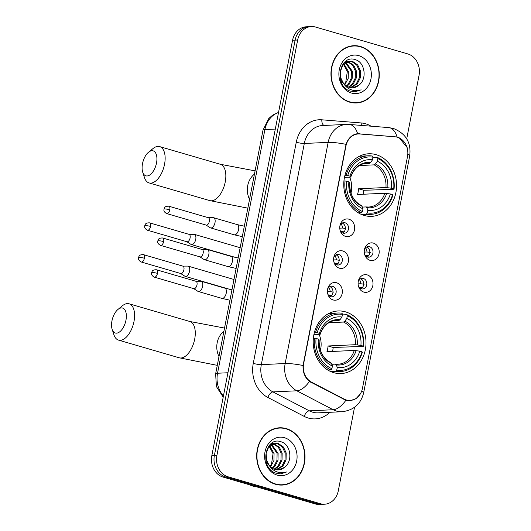 <?xml version="1.0" encoding="UTF-8"?>
<svg xmlns="http://www.w3.org/2000/svg" width="531" height="531" viewBox="0 0 531 531"><rect width="100%" height="100%" fill="white"/><g stroke="black" fill="none" stroke-linecap="round" stroke-linejoin="round"><path stroke-width="0.8" d="M345.515 311.856A31.329 26.391 87.3 0 0 338.147 310.967A31.329 26.391 87.3 0 0 313.297 339.09A31.329 26.391 87.3 0 0 333.694 372.662A31.329 26.391 87.3 0 0 341.061 373.552A31.329 26.391 87.3 0 0 365.912 345.429A31.329 26.391 87.3 0 0 345.515 311.856M376.067 154.66A31.329 26.391 87.3 0 0 368.7 153.771A31.329 26.391 87.3 0 0 343.856 181.901A31.329 26.391 87.3 0 0 364.253 215.473A31.329 26.391 87.3 0 0 371.62 216.356A31.329 26.391 87.3 0 0 396.465 188.233A31.329 26.391 87.3 0 0 376.067 154.66M345.562 236.395A8.868 7.467 -92.7 0 1 340.378 231.184A8.868 7.467 -92.7 0 1 340.092 225.051A8.868 7.467 -92.7 0 1 348.907 219.184A8.868 7.467 -92.7 0 1 354.516 229.91A8.868 7.467 -92.7 0 1 345.562 236.395M340.152 230.487A5.317 4.48 87.3 0 0 343.046 233.102A5.317 4.48 87.3 0 0 344.3 233.255A5.317 4.48 87.3 0 0 348.522 228.476A5.317 4.48 87.3 0 0 345.057 222.774A5.317 4.48 87.3 0 0 343.803 222.622A5.317 4.48 87.3 0 0 339.933 225.761M339.382 268.182A8.868 7.467 -92.7 0 1 334.198 262.964A8.868 7.467 -92.7 0 1 333.913 256.831A8.868 7.467 -92.7 0 1 342.727 250.971A8.868 7.467 -92.7 0 1 348.336 261.697A8.868 7.467 -92.7 0 1 339.382 268.182M333.972 262.274A5.317 4.48 87.3 0 0 336.873 264.883A5.317 4.48 87.3 0 0 338.121 265.035A5.317 4.48 87.3 0 0 342.342 260.256A5.317 4.48 87.3 0 0 338.878 254.561A5.317 4.48 87.3 0 0 337.63 254.409A5.317 4.48 87.3 0 0 333.753 257.542M333.202 299.962A8.868 7.467 -92.7 0 1 328.019 294.745A8.868 7.467 -92.7 0 1 327.733 288.618A8.868 7.467 -92.7 0 1 336.548 282.751A8.868 7.467 -92.7 0 1 342.163 293.477A8.868 7.467 -92.7 0 1 333.202 299.962M327.8 294.055A5.317 4.48 87.3 0 0 330.694 296.67A5.317 4.48 87.3 0 0 331.941 296.816A5.317 4.48 87.3 0 0 336.163 292.043A5.317 4.48 87.3 0 0 332.698 286.342A5.317 4.48 87.3 0 0 331.45 286.189A5.317 4.48 87.3 0 0 327.581 289.329M370.047 260.323A8.868 7.467 -92.7 0 1 364.863 255.106A8.868 7.467 -92.7 0 1 364.578 248.979A8.868 7.467 -92.7 0 1 373.393 243.112A8.868 7.467 -92.7 0 1 379.008 253.838A8.868 7.467 -92.7 0 1 370.047 260.323M364.644 254.415A5.317 4.48 87.3 0 0 367.538 257.031A5.317 4.48 87.3 0 0 368.786 257.177A5.317 4.48 87.3 0 0 373.008 252.404A5.317 4.48 87.3 0 0 369.543 246.703A5.317 4.48 87.3 0 0 368.295 246.55A5.317 4.48 87.3 0 0 364.425 249.689M363.874 292.103A8.868 7.467 -92.7 0 1 358.69 286.893A8.868 7.467 -92.7 0 1 358.405 280.76A8.868 7.467 -92.7 0 1 367.22 274.892A8.868 7.467 -92.7 0 1 372.828 285.625A8.868 7.467 -92.7 0 1 363.874 292.103M358.465 286.196A5.317 4.48 87.3 0 0 361.359 288.811A5.317 4.48 87.3 0 0 362.613 288.964A5.317 4.48 87.3 0 0 366.828 284.185A5.317 4.48 87.3 0 0 363.37 278.483A5.317 4.48 87.3 0 0 362.115 278.337A5.317 4.48 87.3 0 0 358.246 281.47M395.091 136.812A15.957 13.448 -92.7 0 1 397.414 137.237A15.957 13.448 -92.7 0 1 407.509 156.545L362.461 388.32A15.957 13.448 -92.7 0 1 350.095 400.44A15.957 13.448 -92.7 0 1 344.108 399.093L311.498 382.108A15.957 13.448 -92.7 0 1 303.632 363.695L345.927 146.085A15.957 13.448 -92.7 0 1 358.299 133.965A15.957 13.448 -92.7 0 1 359.726 133.985L395.091 136.812M360.542 278.755A5.317 4.48 -92.7 0 1 363.662 283.587A5.317 4.48 -92.7 0 1 361.007 288.691M366.722 246.975A5.317 4.48 -92.7 0 1 369.835 251.807A5.317 4.48 -92.7 0 1 367.18 256.904M329.877 286.614A5.317 4.48 -92.7 0 1 332.99 291.446A5.317 4.48 -92.7 0 1 330.335 296.544M336.05 254.827A5.317 4.48 -92.7 0 1 339.17 259.659A5.317 4.48 -92.7 0 1 336.515 264.763M342.229 223.047A5.317 4.48 -92.7 0 1 345.349 227.879A5.317 4.48 -92.7 0 1 342.694 232.983M360.522 46.516A28.667 24.147 87.3 0 0 353.785 45.706A28.667 24.147 87.3 0 0 331.045 71.439A28.667 24.147 87.3 0 0 349.71 102.164A28.667 24.147 87.3 0 0 356.454 102.974A28.667 24.147 87.3 0 0 379.187 77.241A28.667 24.147 87.3 0 0 360.522 46.516M354.874 45.978A28.667 24.147 87.3 0 0 352.511 45.805M286.255 428.597A28.667 24.147 87.3 0 0 279.512 427.787A28.667 24.147 87.3 0 0 256.772 453.527A28.667 24.147 87.3 0 0 275.436 484.245A28.667 24.147 87.3 0 0 282.18 485.062A28.667 24.147 87.3 0 0 304.92 459.322A28.667 24.147 87.3 0 0 286.255 428.597M280.6 428.059A28.667 24.147 87.3 0 0 278.244 427.886M360.303 393.969L355.896 398.801L349.869 400.732L345.873 400.288L309.467 381.457C304.907 377.641 302.77 372.324 303.055 365.501L346.046 144.346C348.309 137.98 352.166 134.443 357.628 133.712L397.062 136.958L399.12 137.702L407.138 147.538M406.719 138.79L419.039 75.389A17.735 14.941 87.3 0 0 407.821 53.93L315.573 27.054A17.735 14.941 87.3 0 0 311.398 26.55L306.314 26.789A17.735 14.941 87.3 0 0 292.568 40.256L211.836 455.611A17.735 14.941 87.3 0 0 223.053 477.07L315.301 503.946L317.85 503.833A17.735 14.941 87.3 0 0 322.018 504.331A17.735 14.941 87.3 0 1 317.85 503.833L225.595 476.951L317.85 503.833L320.392 503.713A17.735 14.941 87.3 0 0 324.56 504.211A17.735 14.941 87.3 0 0 338.307 490.744L354.529 407.29M211.836 455.611L214.378 455.492A17.735 14.941 87.3 0 0 225.595 476.951A17.735 14.941 87.3 0 1 214.378 455.492L295.117 40.137L214.378 455.492L216.92 455.379A17.735 14.941 87.3 0 0 228.144 476.831L320.392 503.713M308.856 26.669A17.735 14.941 87.3 0 0 295.117 40.137A17.735 14.941 87.3 0 1 308.856 26.669M361.73 390.962A20.689 3.093 11 0 1 363.662 392.761L409.72 155.829C411.339 142.607 405.876 133.48 393.332 128.442L388.758 127.599L349.352 124.46A20.689 11.085 94.6 0 1 357.628 133.712L357.921 133.699M356.361 133.892L357.635 133.991M311.398 26.55A17.735 14.941 87.3 0 0 297.659 40.017L216.92 455.379M280.906 485.075A28.667 24.147 87.3 0 0 283.242 484.684M355.179 102.994A28.667 24.147 87.3 0 0 357.509 102.602M315.301 503.946A17.735 14.941 87.3 0 0 319.476 504.45L324.56 504.211M352.816 102.822A28.369 23.902 87.3 0 0 353.892 102.802L356.434 102.682A28.369 23.902 87.3 0 0 378.942 77.207A28.369 23.902 87.3 0 0 360.469 46.801A28.369 23.902 87.3 0 0 353.799 45.998A28.369 23.902 87.3 0 0 331.291 71.473A28.369 23.902 87.3 0 0 349.763 101.879A28.369 23.902 87.3 0 0 356.434 102.682M344.42 84.29A13.361 11.251 87.3 0 0 345.767 82.113L347.327 71.493L343.504 64.417M345.601 61.417L347.407 61.463M347.918 61.55L353.659 65.134L356.42 71.068L356.294 77.991L353.228 84.064L348.907 87.29M345.568 61.443L346.909 61.596M347.42 61.709L352.65 65.18L355.412 71.114L355.279 78.044L352.212 84.11L348.409 87.104M358.578 85.398C367.498 79.484 364.983 62.452 355.71 59.804C339.508 53.392 333.163 85.697 350.015 91.027L354.934 91.79L361.14 89.812C357.423 91.093 353.746 90.934 350.115 89.341C347.042 87.907 344.652 85.584 342.953 82.371A13.361 11.251 87.3 0 0 349.418 87.456A13.361 11.251 87.3 0 0 352.557 87.834A13.361 11.251 87.3 0 0 358.578 85.398L352.372 87.841M342.953 82.371L340.955 78.21L340.404 71.32L342.8 65.28L349.922 61.211L352.889 61.596L357.702 64.948L360.456 70.882L360.33 77.805L357.263 83.878L350.891 87.761M345.356 85.843L340.457 79.69M343.358 63.601L349.922 61.211M349.418 61.251L351.88 61.642L356.693 64.994L359.447 70.928L359.321 77.851L356.255 83.925L350.4 87.688M343.988 63.906L348.336 71.446L348.21 78.369L344.871 84.748M344.891 62.001L345.422 62.187M345.94 62.406L352.378 71.254L352.252 78.183L349.186 84.25L346.902 86.334M344.566 62.293L344.931 62.452M345.449 62.718L351.369 71.3L351.243 78.23L348.177 84.296L346.398 86.009M358.75 55.636A19.269 16.235 87.3 0 0 339.289 69.727A19.269 16.235 87.3 0 0 351.482 93.044A19.269 16.235 87.3 0 0 370.943 78.953A19.269 16.235 87.3 0 0 358.75 55.636M353.799 45.998L351.25 46.117A28.369 23.902 87.3 0 0 350.181 46.197M361.14 89.812L354.761 91.797M278.549 484.903A28.369 23.902 87.3 0 0 279.625 484.883L282.167 484.763A28.369 23.902 87.3 0 0 304.675 459.288A28.369 23.902 87.3 0 0 286.202 428.882A28.369 23.902 87.3 0 0 279.525 428.079A28.369 23.902 87.3 0 0 257.024 453.554A28.369 23.902 87.3 0 0 275.496 483.96A28.369 23.902 87.3 0 0 282.167 484.763M249.391 484.743A29.557 24.897 87.3 0 0 253.002 486.144A29.557 24.897 87.3 0 0 256.745 486.887M270.153 466.371A13.361 11.251 87.3 0 0 271.5 464.194L273.06 453.574L269.23 446.498M271.613 443.478L273.133 443.544M273.644 443.631L279.392 447.215L282.147 453.149L282.021 460.078L278.954 466.145L274.64 469.371M271.301 443.524L272.635 443.677M273.153 443.797L278.383 447.268L281.138 453.195L281.012 460.125L277.945 466.191L274.142 469.185M284.304 467.479C293.231 461.565 290.716 444.54 281.437 441.892C265.234 435.473 258.896 467.778 275.748 473.108L280.667 473.871L286.873 471.893C283.156 473.174 279.479 473.015 275.841 471.422C272.768 469.988 270.385 467.665 268.686 464.452A13.361 11.251 87.3 0 0 275.144 469.537A13.361 11.251 87.3 0 0 278.29 469.915A13.361 11.251 87.3 0 0 284.304 467.479L278.105 469.922M268.686 464.452L266.681 460.297L266.137 453.401L268.533 447.361L275.655 443.292L278.622 443.677L283.435 447.029L286.189 452.963L286.063 459.886L282.996 465.959L276.624 469.849M271.089 467.924L266.19 461.771M269.084 445.682L275.655 443.292M275.151 443.332L277.607 443.724L282.419 447.075L285.18 453.009L285.054 459.932L281.988 466.006L276.127 469.769M269.715 445.994L274.069 453.527L273.943 460.45L270.604 466.835M270.624 444.082L271.155 444.268M271.673 444.493L278.111 453.335L277.985 460.264L274.919 466.337L272.635 468.422M270.299 444.381L270.657 444.54M271.182 444.799L277.102 453.388L276.97 460.311L273.903 466.384L272.131 468.09M284.483 437.723A19.269 16.235 87.3 0 0 265.022 451.808A19.269 16.235 87.3 0 0 277.215 475.126A19.269 16.235 87.3 0 0 296.676 461.034A19.269 16.235 87.3 0 0 284.483 437.723M279.525 428.079L276.983 428.198A28.369 23.902 87.3 0 0 275.908 428.278M286.873 471.893L280.494 473.878M142.514 163.674A13.003 6.73 -73.8 0 0 142.706 172.15A13.003 6.73 -73.8 0 0 149.775 174.984A13.003 6.73 -73.8 0 0 156.512 163.017A13.003 6.73 -73.8 0 0 148.501 152.264A13.003 6.73 -73.8 0 0 142.514 163.674M148.501 152.264L152.895 148.647A18.917 9.79 106.2 0 1 159.658 146.602A18.917 9.79 106.2 0 1 164.544 164.285A18.917 9.79 106.2 0 1 149.078 182.923A18.917 9.79 106.2 0 1 144.465 177.56L142.706 172.15M344.944 175.303L347.732 175.502A28.136 23.703 87.3 0 1 373.014 157.203L372.497 159.858A25.415 21.413 87.3 0 0 349.982 176.153L350.759 176.869L350.347 177.128L344.46 177.407M363.994 163.694L369.251 163.448L370.545 162.546L372.497 159.858M377.866 158.616A28.136 23.703 87.3 0 1 393.703 188.897L394.042 189.209L387.232 189.527L363.748 190.271L358.617 188.777L385.951 187.503L391.453 188.239A25.415 21.413 87.3 0 0 377.349 161.271L377.866 158.616L377.455 157.495L372.915 157.707M363.091 194.253A28.077 23.649 87.3 0 0 363.748 190.271M362.003 214.69A29.318 24.698 87.3 0 0 364.08 214.697L370.89 214.378A29.318 24.698 87.3 0 0 392.927 194.943L392.588 194.631A28.136 23.703 87.3 0 1 367.306 212.931L366.45 214.112A29.318 24.698 87.3 0 0 370.89 214.378M373.014 157.203L372.596 156.081A29.318 24.698 87.3 0 0 368.162 155.809L361.352 156.127A29.318 24.698 87.3 0 0 359.281 156.326M366.45 214.112L361.213 214.358M358.352 212.851L361.591 212.699L362.454 211.517A28.136 23.703 87.3 0 1 346.617 181.237L345.004 180.985A29.318 24.698 87.3 0 0 361.591 212.699M345.004 180.985L343.929 181.031M368.162 155.809A29.318 24.698 87.3 0 0 346.119 175.243M367.306 212.931L367.824 210.276A25.415 21.413 87.3 0 0 390.338 193.974L392.588 194.631M346.617 181.237L348.867 181.894A25.415 21.413 87.3 0 0 362.972 208.862L362.454 211.517M349.982 176.153L347.732 175.502M390.338 193.974L384.836 193.238L357.502 194.512A21.871 18.426 -92.7 0 0 358.617 188.777M362.321 207.09L365.932 206.924L366.894 207.721L367.824 210.276M349.232 182.87L349.644 182.604L348.867 181.894M362.972 208.862L362.036 206.307L361.073 205.51M365.932 206.924L368.607 207.03A21.871 18.426 87.3 0 0 384.836 193.238M370.545 162.546A22.733 19.156 87.3 0 0 350.759 176.869L350.347 177.128M394.042 189.209A29.318 24.698 87.3 0 0 377.455 157.495M393.703 188.897L391.453 188.239M377.349 161.271L375.397 163.96L374.109 164.862L359.421 165.546M350.984 193.131A21.871 18.426 87.3 0 0 349.677 177.162M111.961 320.863A13.003 6.73 -73.8 0 0 112.154 329.339A13.003 6.73 -73.8 0 0 119.223 332.174A13.003 6.73 -73.8 0 0 125.953 320.213A13.003 6.73 -73.8 0 0 117.942 309.46A13.003 6.73 -73.8 0 0 111.961 320.863M117.942 309.46L122.336 305.836A18.917 9.79 106.2 0 1 129.106 303.792A18.917 9.79 106.2 0 1 133.991 321.481A18.917 9.79 106.2 0 1 118.519 340.112A18.917 9.79 106.2 0 1 113.913 334.756L112.154 329.339M314.392 332.492L317.18 332.691A28.136 23.703 87.3 0 1 342.455 314.392L341.937 317.053A25.415 21.413 87.3 0 0 319.423 333.349L320.2 334.065L319.795 334.324L313.901 334.596M333.435 320.883L338.698 320.638L339.986 319.742L341.937 317.053M347.314 315.812A28.136 23.703 87.3 0 1 363.144 346.086L363.483 346.404L333.196 347.466L328.058 345.973L355.392 344.699L360.901 345.435A25.415 21.413 87.3 0 0 346.796 318.467L347.314 315.812L346.902 314.684L342.356 314.896M332.539 351.449A28.077 23.649 87.3 0 0 333.196 347.466M331.444 371.886A29.318 24.698 87.3 0 0 333.528 371.892L340.331 371.574A29.318 24.698 87.3 0 0 362.368 352.139L362.029 351.827A28.136 23.703 87.3 0 1 336.754 370.12L335.891 371.308A29.318 24.698 87.3 0 0 340.331 371.574M342.455 314.392L342.044 313.27A29.318 24.698 87.3 0 0 337.603 313.005L330.8 313.323A29.318 24.698 87.3 0 0 328.729 313.522M335.891 371.308L330.66 371.547M327.8 370.041L331.039 369.895L331.902 368.706A28.136 23.703 87.3 0 1 316.064 338.433L314.452 338.174A29.318 24.698 87.3 0 0 331.039 369.895M314.452 338.174L313.37 338.227M337.603 313.005A29.318 24.698 87.3 0 0 315.567 332.439M336.754 370.12L337.271 367.465A25.415 21.413 87.3 0 0 359.786 351.17L362.029 351.827M316.064 338.433L318.308 339.083A25.415 21.413 87.3 0 0 332.413 366.051L331.902 368.706M319.423 333.349L317.18 332.691M359.786 351.17L354.277 350.433L326.943 351.708A21.871 18.426 -92.7 0 0 328.058 345.973M331.769 364.286L335.38 364.12L336.335 364.916L337.271 367.465M318.68 340.059L319.085 339.8L318.308 339.083M332.413 366.051L331.483 363.496L330.521 362.706M335.38 364.12L338.055 364.226A21.871 18.426 87.3 0 0 354.277 350.433M339.986 319.742A22.733 19.156 87.3 0 0 320.2 334.065L319.795 334.324M363.483 346.404A29.318 24.698 87.3 0 0 346.902 314.684M363.144 346.086L360.901 345.435M346.796 318.467L344.845 321.155L343.55 322.051L328.862 322.735M320.425 350.327A21.871 18.426 87.3 0 0 319.124 334.357M364.266 252.099L367.014 251.966A6.505 5.476 87.3 0 0 365.554 247.844M368.587 255.769L365.288 255.457M365.945 256.148A6.505 5.476 87.3 0 0 366.35 255.411M186.806 241.705L191.014 244.406A5.317 2.755 -73.8 0 0 191.399 244.579A5.317 2.755 -73.8 0 0 191.883 244.632A5.317 2.755 -73.8 0 0 195.747 239.335A5.317 2.755 -73.8 0 0 194.373 234.363A5.317 2.755 -73.8 0 0 193.954 234.304A5.317 2.755 -73.8 0 0 193.888 234.31M150.572 226.445A3.843 1.991 -73.8 0 1 147.432 230.228L186.952 241.744A3.843 1.991 -73.8 0 0 187.304 241.784A3.843 1.991 -73.8 0 0 190.098 237.961A3.843 1.991 -73.8 0 0 189.102 234.37L149.583 222.854C144.99 222.721 145.209 224.799 144.737 225.808A3.843 0.571 -169 0 1 145.348 225.622A3.843 0.571 11 0 1 150.572 226.445A3.843 1.991 -73.8 0 0 149.583 222.854M367.014 251.966L370.286 252.49M358.086 283.879L360.841 283.753A6.505 5.476 87.3 0 0 359.381 279.625M362.407 287.55L359.109 287.244M359.766 287.935A6.505 5.476 87.3 0 0 360.171 287.191M180.633 273.485L184.834 276.186A5.317 2.755 -73.8 0 0 185.219 276.359A5.317 2.755 -73.8 0 0 185.704 276.419A5.317 2.755 -73.8 0 0 189.567 271.122A5.317 2.755 -73.8 0 0 188.193 266.144A5.317 2.755 -73.8 0 0 187.775 266.091A5.317 2.755 -73.8 0 0 187.708 266.091M144.399 258.225A3.843 1.991 -73.8 0 1 141.253 262.009L180.779 273.525A3.843 1.991 -73.8 0 0 181.124 273.571A3.843 1.991 -73.8 0 0 183.918 269.741A3.843 1.991 -73.8 0 0 182.923 266.15L143.403 254.634C138.817 254.502 139.029 256.586 138.558 257.588A3.843 0.571 -169 0 1 139.175 257.402A3.843 0.571 11 0 1 144.399 258.225A3.843 1.991 -73.8 0 0 143.403 254.634M360.841 283.753L364.107 284.271M339.774 228.171L342.528 228.038A6.505 5.476 87.3 0 0 341.068 223.916M344.095 231.841L340.796 231.529M341.453 232.22A6.505 5.476 87.3 0 0 341.858 231.483M206.055 225.058L210.263 227.759A5.317 2.755 -73.8 0 0 210.648 227.932A5.317 2.755 -73.8 0 0 211.132 227.991A5.317 2.755 -73.8 0 0 214.995 222.695A5.317 2.755 -73.8 0 0 213.621 217.717A5.317 2.755 -73.8 0 0 213.203 217.664A5.317 2.755 -73.8 0 0 213.137 217.664M169.82 209.798A3.843 1.991 -73.8 0 1 166.681 213.581L206.201 225.098A3.843 1.991 -73.8 0 0 206.552 225.144A3.843 1.991 -73.8 0 0 209.347 221.314A3.843 1.991 -73.8 0 0 208.351 217.723L168.831 206.207C164.238 206.074 164.457 208.159 163.986 209.161A3.843 0.571 -169 0 1 164.597 208.975A3.843 0.571 11 0 1 169.82 209.798A3.843 1.991 -73.8 0 0 168.831 206.207M342.528 228.038L345.794 228.562M333.594 259.951L336.349 259.825A6.505 5.476 87.3 0 0 334.888 255.696M337.922 263.622L334.616 263.316M335.273 264.007A6.505 5.476 87.3 0 0 335.678 263.263M199.882 256.838L204.083 259.54A5.317 2.755 -73.8 0 0 204.468 259.719A5.317 2.755 -73.8 0 0 204.953 259.772A5.317 2.755 -73.8 0 0 208.816 254.475A5.317 2.755 -73.8 0 0 207.442 249.504A5.317 2.755 -73.8 0 0 207.024 249.444A5.317 2.755 -73.8 0 0 206.957 249.444M163.648 241.585A3.843 1.991 -73.8 0 1 160.501 245.368L200.028 256.885A3.843 1.991 -73.8 0 0 200.373 256.924A3.843 1.991 -73.8 0 0 203.167 253.101A3.843 1.991 -73.8 0 0 202.172 249.504L162.652 237.988C158.065 237.861 158.278 239.939 157.807 240.948A3.843 0.571 -169 0 1 158.424 240.762A3.843 0.571 11 0 1 163.648 241.585A3.843 1.991 -73.8 0 0 162.652 237.988M336.349 259.825L339.621 260.349M327.421 291.731L330.169 291.605A6.505 5.476 87.3 0 0 328.709 287.483M331.742 295.409L328.443 295.097M329.101 295.787A6.505 5.476 87.3 0 0 329.505 295.05M193.702 288.625L197.904 291.327A5.317 2.755 -73.8 0 0 198.289 291.499A5.317 2.755 -73.8 0 0 198.773 291.559A5.317 2.755 -73.8 0 0 202.643 286.262A5.317 2.755 -73.8 0 0 201.262 281.284A5.317 2.755 -73.8 0 0 200.851 281.224A5.317 2.755 -73.8 0 0 200.778 281.231M157.468 273.365A3.843 1.991 -73.8 0 1 154.322 277.149L193.848 288.665A3.843 1.991 -73.8 0 0 194.2 288.705A3.843 1.991 -73.8 0 0 196.988 284.881A3.843 1.991 -73.8 0 0 195.999 281.291L156.472 269.775C151.886 269.642 152.098 271.719 151.627 272.728A3.843 0.571 -169 0 1 152.244 272.542A3.843 0.571 11 0 1 157.468 273.365A3.843 1.991 -73.8 0 0 156.472 269.775M330.169 291.605L333.441 292.13M311.498 382.108L310.509 382.154M344.108 399.093L343.092 399.139M329.91 412.288A29.557 24.897 -92.7 0 1 308.312 418.05A29.557 24.897 -92.7 0 1 304.183 416.39L267.843 397.46A29.557 24.897 -92.7 0 1 253.274 363.37L296.265 142.215A29.557 24.897 -92.7 0 1 321.819 119.807L361.219 122.953A29.557 24.897 -92.7 0 1 371.03 126.186M345.873 400.288A20.689 10.009 117.5 0 1 333.163 409.726L309.308 410.835A23.643 19.919 87.3 0 0 312.613 412.169A23.643 19.919 87.3 0 0 318.169 412.839L342.03 411.724A23.643 19.919 -92.7 0 1 336.468 411.054A23.643 19.919 -92.7 0 1 333.163 409.726L296.829 390.796A23.643 19.919 -92.7 0 1 285.167 363.523L328.158 142.368A20.689 3.093 11 0 1 346.046 144.346M388.758 127.599A20.689 11.085 94.6 0 1 397.062 136.958M303.055 365.501A20.689 3.093 -169 0 0 285.167 363.523L261.312 364.638A23.643 19.919 87.3 0 0 272.967 391.911L309.308 410.835A5.914 2.861 -62.5 0 0 304.183 416.39M309.467 381.457A20.689 10.009 117.5 0 1 296.829 390.796L272.967 391.911A5.914 2.861 -62.5 0 0 267.843 397.46M296.265 142.215A5.914 0.883 11 0 0 304.303 143.476L328.158 142.368A23.643 19.919 -92.7 0 1 346.477 124.407L322.622 125.522A23.643 19.919 87.3 0 0 304.303 143.476L261.312 364.638A5.914 0.883 11 0 1 253.274 363.37M409.72 155.829A20.689 3.093 -169 0 0 407.821 154.043M297.659 40.017L292.568 40.256M228.144 476.831L223.053 477.07M321.819 119.807A5.914 3.166 -85.4 0 0 324.076 125.455M361.219 122.953A5.914 3.166 -85.4 0 0 361.412 125.416M359.321 133.719L356.58 133.852M394.686 136.547L392.84 136.633M278.529 112.499A23.643 19.919 87.3 0 0 264.903 129.564L275.304 129.079M223.199 397.135L216.396 386.555L215.639 373.811L263.004 130.135A11.821 1.766 11 0 1 264.903 129.564L217.537 373.24L227.938 372.755M215.639 373.811A11.821 1.766 11 0 1 217.537 373.24A23.643 19.919 87.3 0 0 223.425 395.987M247.838 208.159L209.765 200.605A18.917 9.79 -73.8 0 0 225.237 181.974A18.917 9.79 -73.8 0 0 220.352 164.285L255.092 170.869M249.543 199.39A18.917 15.937 -92.7 0 1 247.738 185.518A18.917 15.937 -92.7 0 1 254.455 174.128M369.251 163.448A21.871 18.426 87.3 0 0 366.576 163.342C361.518 163.316 354.204 167.119 350.818 176.996M366.894 207.721A22.733 19.156 87.3 0 0 386.674 193.397M349.644 182.604A22.733 19.156 87.3 0 0 362.036 206.307M366.198 206.957A21.871 18.426 87.3 0 0 368.607 207.03M387.789 187.662A22.733 19.156 87.3 0 0 375.397 163.96M385.951 187.503A21.871 18.426 87.3 0 0 374.109 164.862M217.285 365.355L179.212 357.794A18.917 9.79 -73.8 0 0 194.685 339.163A18.917 9.79 -73.8 0 0 189.793 321.481L224.533 328.065M218.991 356.58A18.917 15.937 -92.7 0 1 217.186 342.707A18.917 15.937 -92.7 0 1 223.903 331.324M338.698 320.638A21.871 18.426 87.3 0 0 336.017 320.532C330.966 320.512 323.651 324.308 320.266 334.191M336.335 364.916A22.733 19.156 87.3 0 0 356.122 350.593M319.085 339.8A22.733 19.156 87.3 0 0 331.483 363.496M335.645 364.147A21.871 18.426 87.3 0 0 338.055 364.226M357.237 344.851A22.733 19.156 87.3 0 0 344.845 321.155M355.392 344.699A21.871 18.426 87.3 0 0 343.55 322.051M210.648 227.932L234.244 234.808A5.317 2.755 -73.8 0 0 238.592 229.571A5.317 2.755 -73.8 0 0 238.651 229.246A5.317 2.755 -73.8 0 0 237.218 224.593L244.333 226.206M204.468 259.719L228.065 266.595A5.317 2.755 -73.8 0 0 232.412 261.352A5.317 2.755 -73.8 0 0 232.472 261.026A5.317 2.755 -73.8 0 0 231.038 256.38L238.153 257.986M198.289 291.499L221.885 298.376A5.317 2.755 -73.8 0 0 226.239 293.132A5.317 2.755 -73.8 0 0 226.292 292.813A5.317 2.755 -73.8 0 0 224.859 288.16L231.981 289.773M358.299 133.965L355.544 134.091M350.095 400.44L347.201 400.58M342.03 411.724C353.673 410.304 360.888 403.985 363.662 392.761M349.352 124.46L346.477 124.407M263.004 130.135L268.805 118.473L272.695 115.121L278.549 112.373M209.765 200.605L149.078 182.923M361.458 205.583C353.46 201.329 349.544 193.702 349.703 182.717M220.352 164.285L159.658 146.602M179.212 357.794L118.519 340.112M330.899 362.779C322.908 358.518 318.992 350.898 319.151 339.913M189.793 321.481L129.106 303.792M236.096 257.601L191.399 244.579M188.956 234.324L193.954 234.304M240.151 247.705L194.373 234.363M147.432 230.228C143.709 228.144 144.83 226.438 144.737 225.808M229.916 289.382L185.219 276.359M182.783 266.111L187.775 266.091M233.979 279.485L188.193 266.144M141.253 262.009C137.529 259.931 138.651 258.225 138.558 257.588M208.205 217.683L213.203 217.664M234.244 234.808L242.302 236.653M237.218 224.593L213.621 217.717M166.681 213.581C162.957 211.504 164.079 209.798 163.986 209.161M202.032 249.464L207.024 249.444M228.065 266.595L236.122 268.434M231.038 256.38L207.442 249.504M160.501 245.368C156.778 243.284 157.899 241.578 157.807 240.948M195.853 281.244L200.851 281.224M221.885 298.376L229.95 300.214M224.859 288.16L201.262 281.284M154.322 277.149C150.598 275.071 151.72 273.365 151.627 272.728"/></g></svg>
